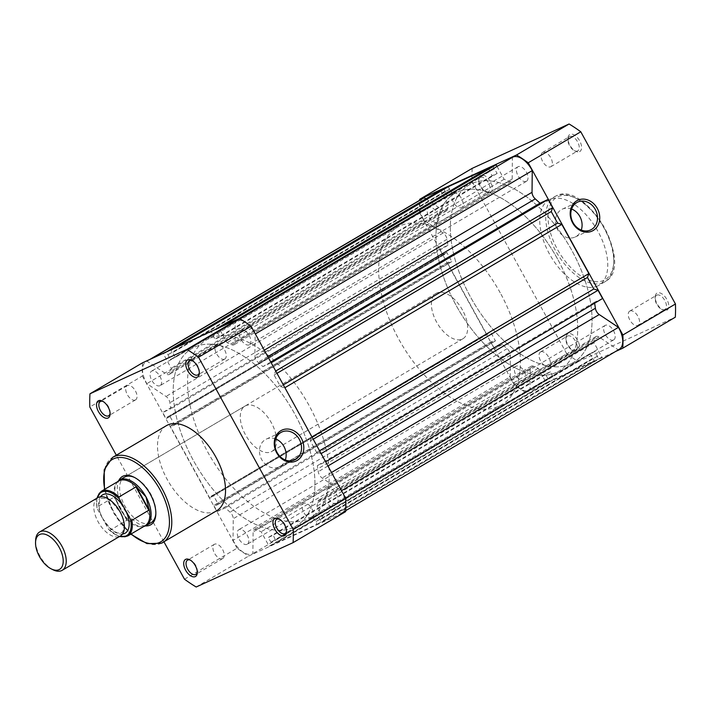 <?xml version="1.0" encoding="UTF-8"?>
<svg xmlns="http://www.w3.org/2000/svg" width="711" height="711" viewBox="0 0 711 711"><rect width="100%" height="100%" fill="white"/><g stroke="black" fill="none" stroke-linecap="round" stroke-linejoin="round"><path stroke-width="0.53" stroke-dasharray="3.56 2.67" d="M97.798 497.682A22.237 11.998 -120.5 0 0 98.145 521.847A22.237 11.998 -120.5 0 0 120.399 535.987M52.97 569.751A22.237 11.998 59.5 0 1 39.976 556.162A22.237 11.998 59.5 0 1 35.63 540.351M127.651 536.014A25.943 13.998 59.5 0 1 109.956 530.379L108.552 529.26L102.926 519.03A22.237 11.998 -120.5 0 0 122.479 534.059M462.514 310.103A26.351 14.22 -120.5 0 0 436.145 293.35A26.351 14.22 -120.5 0 0 436.554 321.994A26.351 14.22 -120.5 0 0 462.923 338.747A26.351 14.22 -120.5 0 0 462.514 310.103M117.653 481.667A26.351 14.22 -120.5 0 0 117.573 481.756A26.351 14.22 -120.5 0 0 120.008 508.685L114.435 496.909L97.096 506.979A25.943 13.998 59.5 0 1 101.291 491.319M557.575 259.008A102.953 55.556 -120.5 0 0 454.569 193.552A102.953 55.556 -120.5 0 0 456.16 305.446A102.953 55.556 -120.5 0 0 559.166 370.902A102.953 55.556 -120.5 0 0 557.575 259.008M500.233 292.825A102.953 55.556 -120.5 0 0 397.227 227.369A102.953 55.556 -120.5 0 0 398.827 339.263A102.953 55.556 -120.5 0 0 501.833 404.719A102.953 55.556 -120.5 0 0 500.233 292.825M100.5 496.793A22.237 11.998 -120.5 0 0 102.926 519.03L97.3 508.8L97.096 506.979L96.927 507.823L96.758 498.295M119.35 536.601L109.139 530.068L109.956 530.379L127.162 520.061L120.008 508.685A26.351 14.22 -120.5 0 0 143.898 526.389A26.351 14.22 -120.5 0 0 144.013 526.362M127.162 520.061L114.435 496.909M126.914 520.372L114.053 496.98M118.764 481.009A25.943 13.998 -120.5 0 0 116.773 482.698A25.943 13.998 -120.5 0 0 114.773 497.736M126.62 519.288A25.943 13.998 -120.5 0 0 142.689 526.629A25.943 13.998 -120.5 0 0 145.124 525.705M159.904 385.709A8.399 4.533 59.5 0 1 151.834 380.456A8.399 4.533 59.5 0 1 151.594 371.115A8.399 4.533 59.5 0 1 151.816 371A8.399 4.533 59.5 0 1 159.886 376.252A8.399 4.533 59.5 0 1 160.126 385.593A8.399 4.533 59.5 0 1 159.904 385.709M437.025 222.259A8.399 4.533 59.5 0 1 428.964 217.006A8.399 4.533 59.5 0 1 428.715 207.665A8.399 4.533 59.5 0 1 428.937 207.55A8.399 4.533 59.5 0 1 437.007 212.802A8.399 4.533 59.5 0 1 437.256 222.143A8.399 4.533 59.5 0 1 437.025 222.259M249.143 344.844A8.399 4.533 59.5 0 1 241.082 339.591A8.399 4.533 59.5 0 1 240.833 330.251A8.399 4.533 59.5 0 1 241.056 330.135A8.399 4.533 59.5 0 1 249.126 335.388A8.399 4.533 59.5 0 1 249.365 344.728A8.399 4.533 59.5 0 1 249.143 344.844M526.264 181.394A8.399 4.533 59.5 0 1 518.203 176.141A8.399 4.533 59.5 0 1 517.955 166.809A8.399 4.533 59.5 0 1 518.186 166.685A8.399 4.533 59.5 0 1 526.247 171.938A8.399 4.533 59.5 0 1 526.495 181.278A8.399 4.533 59.5 0 1 526.264 181.394M336.339 503.45A8.399 4.533 59.5 0 1 328.269 498.198A8.399 4.533 59.5 0 1 328.029 488.857A8.399 4.533 59.5 0 1 328.251 488.741A8.399 4.533 59.5 0 1 336.321 493.994A8.399 4.533 59.5 0 1 336.561 503.335A8.399 4.533 59.5 0 1 336.339 503.45M613.46 340A8.399 4.533 59.5 0 1 605.399 334.748A8.399 4.533 59.5 0 1 605.15 325.407A8.399 4.533 59.5 0 1 605.372 325.291A8.399 4.533 59.5 0 1 613.442 330.544A8.399 4.533 59.5 0 1 613.682 339.885A8.399 4.533 59.5 0 1 613.46 340M293.616 527.34A102.953 55.556 59.5 0 1 194.778 462.959A102.953 55.556 59.5 0 1 191.774 348.55A102.953 55.556 59.5 0 1 194.538 347.11A102.953 55.556 59.5 0 1 293.376 411.491A102.953 55.556 59.5 0 1 296.38 525.9A102.953 55.556 59.5 0 1 293.616 527.34A102.953 55.556 -120.5 0 0 296.38 525.9A102.953 55.556 -120.5 0 0 293.376 411.491A102.953 55.556 -120.5 0 0 194.538 347.11A102.953 55.556 -120.5 0 0 191.774 348.55A102.953 55.556 -120.5 0 0 194.778 462.959A102.953 55.556 -120.5 0 0 293.616 527.34M570.746 363.89A102.953 55.556 59.5 0 1 471.9 299.509A102.953 55.556 59.5 0 1 468.896 185.1A102.953 55.556 59.5 0 1 471.66 183.66A102.953 55.556 59.5 0 1 570.498 248.041A102.953 55.556 59.5 0 1 573.501 362.45A102.953 55.556 59.5 0 1 570.746 363.89A102.953 55.556 59.5 0 1 471.9 299.509A102.953 55.556 59.5 0 1 468.896 185.1A102.953 55.556 59.5 0 1 471.66 183.66A102.953 55.556 59.5 0 1 570.498 248.041A102.953 55.556 59.5 0 1 573.501 362.45A102.953 55.556 59.5 0 1 570.746 363.89M247.099 544.315A8.399 4.533 59.5 0 1 239.029 539.062A8.399 4.533 59.5 0 1 238.789 529.722A8.399 4.533 59.5 0 1 239.012 529.606A8.399 4.533 59.5 0 1 247.081 534.859A8.399 4.533 59.5 0 1 247.321 544.191A8.399 4.533 59.5 0 1 247.099 544.315M524.22 380.865A8.399 4.533 59.5 0 1 516.159 375.612A8.399 4.533 59.5 0 1 515.91 366.272A8.399 4.533 59.5 0 1 516.133 366.156A8.399 4.533 59.5 0 1 524.203 371.409A8.399 4.533 59.5 0 1 524.442 380.749A8.399 4.533 59.5 0 1 524.22 380.865M619.254 349.314A19.357 10.443 59.5 0 1 618.73 349.59A19.357 10.443 59.5 0 1 618.197 349.803L599.018 337.005A5.768 3.111 -120.5 0 0 596.049 336.525A5.768 3.111 -120.5 0 0 595.071 338.098A109.21 58.933 59.5 0 1 594.023 342.782L601.977 357.26L598.529 358.842L594.974 351.35L589.863 353.696L594.316 360.77L553.913 379.274L550.358 371.782L545.239 374.128L549.692 381.203L546.244 382.785L538.28 368.298A109.21 58.933 59.5 0 1 533.543 366.272A5.768 3.111 -120.5 0 0 531.259 366.192A5.768 3.111 -120.5 0 0 530.219 368.511L529.997 390.188A19.357 10.443 59.5 0 1 529.491 390.455A19.357 10.443 59.5 0 1 510.151 376.946L233.03 540.396L233.252 518.71A5.768 3.111 -120.5 0 0 230.026 512.107A109.21 58.933 59.5 0 1 225.298 507.823L217.157 511.547L213.789 505.423L215.202 504.774L215.637 505.565L218.321 504.339L213.327 495.256L210.643 496.482L211.078 497.273L209.665 497.922L170.187 426.12L171.609 425.471L172.044 426.262L174.719 425.036L169.725 415.953L167.049 417.179L167.485 417.97L166.063 418.619L162.712 412.531L170.844 408.745A109.21 58.933 59.5 0 1 169.893 402.746A5.768 3.111 -120.5 0 0 166.027 396.436L146.848 383.638A19.357 10.443 59.5 0 1 146.031 361.686A19.357 10.443 59.5 0 1 147.079 361.197L166.258 373.995A5.768 3.111 -120.5 0 0 169.076 374.555A5.768 3.111 -120.5 0 0 169.236 374.475A5.768 3.111 -120.5 0 0 170.205 372.902A109.21 58.933 59.5 0 1 171.262 368.218L163.299 353.74L166.747 352.158L170.302 359.65L175.413 357.304L170.969 350.23L211.371 331.726L214.926 339.218L220.037 336.872L215.584 329.797L219.032 328.215L226.996 342.702A109.21 58.933 59.5 0 1 231.742 344.728A5.768 3.111 -120.5 0 0 233.866 344.888A5.768 3.111 -120.5 0 0 234.017 344.808A5.768 3.111 -120.5 0 0 235.057 342.489L235.279 320.812A19.357 10.443 59.5 0 1 255.125 334.054L254.902 355.74A5.768 3.111 -120.5 0 0 258.137 362.334A109.21 58.933 59.5 0 1 262.857 366.627L271.007 362.903L275.53 371.142L274.108 375.017L280.445 386.544L284.702 387.815L311.756 437.034L310.334 440.909L316.671 452.445L320.928 453.716L325.46 461.954L317.31 465.687A109.21 58.933 59.5 0 1 318.261 471.704A5.768 3.111 -120.5 0 0 322.127 478.014L341.307 490.812A19.357 10.443 59.5 0 1 342.124 512.764A19.357 10.443 59.5 0 1 341.609 513.04A19.357 10.443 59.5 0 1 341.076 513.253L321.896 500.455A5.768 3.111 -120.5 0 0 318.919 499.975A5.768 3.111 -120.5 0 0 317.95 501.548A109.21 58.933 59.5 0 1 316.893 506.223L324.856 520.71L321.408 522.283L317.853 514.8L312.742 517.137L317.186 524.22L276.783 542.715L273.228 535.232L268.118 537.569L272.571 544.653L269.122 546.226L261.159 531.748A109.21 58.933 59.5 0 1 256.413 529.722A5.768 3.111 -120.5 0 0 254.138 529.642A5.768 3.111 -120.5 0 0 253.098 531.961L252.876 553.638A19.357 10.443 59.5 0 1 252.369 553.905A19.357 10.443 59.5 0 1 233.03 540.396M618.197 349.803L341.076 513.253M497.06 166.41L504.117 179.252A109.21 58.933 59.5 0 1 508.863 181.278A5.768 3.111 -120.5 0 0 510.987 181.438A5.768 3.111 -120.5 0 0 511.138 181.358A5.768 3.111 -120.5 0 0 512.178 179.039L512.4 157.362M425.88 198.867L443.38 210.545A5.768 3.111 -120.5 0 0 446.197 211.105A5.768 3.111 -120.5 0 0 446.357 211.025A5.768 3.111 -120.5 0 0 447.326 209.452A109.21 58.933 59.5 0 1 448.383 204.777L440.42 190.29M510.151 376.946L510.374 355.26A5.768 3.111 -120.5 0 0 507.147 348.666A109.21 58.933 59.5 0 1 502.428 344.373L494.278 348.106L490.91 341.973L492.332 341.324L492.767 342.115L495.443 340.889L490.448 331.806L487.773 333.032L488.208 333.823L486.786 334.472L447.308 262.67L448.73 262.021L449.165 262.812L451.841 261.586L446.846 252.503L444.171 253.729L444.606 254.52L443.193 255.169L439.842 249.081L447.966 245.295A109.21 58.933 59.5 0 1 447.023 239.296A5.768 3.111 -120.5 0 0 443.149 232.986L423.978 220.188A19.357 10.443 59.5 0 1 423.152 198.236M444.099 189.135L447.423 196.2L452.543 193.863L448.09 186.78M488.724 168.703L492.048 175.768L497.158 173.431L492.714 166.347M602.581 298.504L594.432 302.237A109.21 58.933 59.5 0 1 594.609 303.215M447.966 245.295L170.844 408.745M423.978 220.188L146.848 383.638M150.741 359.037L147.079 361.197M448.383 204.777L171.262 368.218M166.721 351.723L163.299 353.74M170.169 350.141L166.747 352.158M445.255 191.232L168.134 354.682M444.81 191.437L167.689 354.887M447.423 196.2L170.302 359.65M452.543 193.863L175.413 357.304M449.921 189.099L172.8 352.549M449.476 189.304L172.355 352.754M174.391 348.212L170.969 350.23M214.793 329.708L211.371 331.726M489.879 170.809L212.758 334.25M489.435 171.013L212.305 334.454M492.048 175.768L214.926 339.218M497.158 173.431L220.037 336.872M494.545 168.667L217.424 332.117M494.101 168.871L216.971 332.321M219.006 327.78L215.584 329.797M222.454 326.198L219.032 328.215M504.117 179.252L226.996 342.702M238.94 318.652L235.279 320.812M270.749 361.979L262.857 366.627M276.988 373.319L274.108 375.017M283.325 384.855L280.445 386.544M313.204 439.211L310.334 440.909M319.55 450.747L316.671 452.445M594.432 302.237L317.31 465.687M594.023 342.782L316.893 506.223M601.977 357.26L324.856 520.71M598.529 358.842L321.408 522.283M597.142 356.318L320.021 519.768M597.587 356.113L320.465 519.563M594.974 351.35L317.853 514.8M589.863 353.696L312.742 517.137M592.476 358.451L315.355 521.901M592.93 358.246L315.8 521.696M594.316 360.77L317.186 524.22M553.913 379.274L276.783 542.715M552.527 376.75L275.397 540.191M552.971 376.546L275.85 539.987M550.358 371.782L273.228 535.232M545.239 374.128L268.118 537.569M547.861 378.883L270.74 542.333M548.305 378.679L271.184 542.129M549.692 381.203L272.571 544.653M546.244 382.785L269.122 546.226M538.28 368.298L261.159 531.748M529.997 390.188L252.876 553.638M502.428 344.373L225.298 507.823M494.278 348.106L217.157 511.547M490.91 341.973L213.789 505.423M492.332 341.324L215.202 504.774M492.767 342.115L215.637 505.565M495.443 340.889L218.321 504.339M490.448 331.806L213.327 495.256M487.773 333.032L210.643 496.482M488.208 333.823L211.078 497.273M486.786 334.472L209.665 497.922M447.308 262.67L170.187 426.12M448.73 262.021L171.609 425.471M449.165 262.812L172.044 426.262M451.841 261.586L174.719 425.036M446.846 252.503L169.725 415.953M444.171 253.729L167.049 417.179M444.606 254.52L167.485 417.97M443.193 255.169L166.063 418.619M439.842 249.081L162.712 412.531M490.297 192.557A9.883 5.333 -120.5 0 0 490.412 181.678A9.883 5.333 -120.5 0 0 480.787 175.253A9.883 5.333 -120.5 0 0 478.743 179.11A9.883 5.333 -120.5 0 0 486.448 192.174A9.883 5.333 -120.5 0 0 490.297 192.557M480.387 177.403A8.239 4.444 59.5 0 1 488.288 182.549A8.239 4.444 59.5 0 1 488.528 191.703A8.239 4.444 59.5 0 1 488.315 191.819A8.239 4.444 59.5 0 1 485.106 191.508A8.239 4.444 59.5 0 1 478.681 180.612A8.239 4.444 59.5 0 1 480.165 177.519A8.239 4.444 59.5 0 1 480.387 177.403M577.492 351.163A9.883 5.333 -120.5 0 0 577.608 340.285A9.883 5.333 -120.5 0 0 567.982 333.859A9.883 5.333 -120.5 0 0 565.938 337.716A9.883 5.333 -120.5 0 0 573.644 350.781A9.883 5.333 -120.5 0 0 577.492 351.163M567.574 336.01A8.239 4.444 59.5 0 1 575.483 341.156A8.239 4.444 59.5 0 1 575.723 350.31A8.239 4.444 59.5 0 1 575.501 350.425A8.239 4.444 59.5 0 1 572.302 350.105A8.239 4.444 59.5 0 1 565.876 339.218A8.239 4.444 59.5 0 1 567.36 336.125A8.239 4.444 59.5 0 1 567.574 336.01M666.731 310.298A9.883 5.333 -120.5 0 0 666.847 299.42A9.883 5.333 -120.5 0 0 657.222 292.994A9.883 5.333 -120.5 0 0 655.178 296.851A9.883 5.333 -120.5 0 0 662.883 309.916A9.883 5.333 -120.5 0 0 666.731 310.298M656.822 295.145A8.239 4.444 59.5 0 1 664.723 300.291A8.239 4.444 59.5 0 1 664.963 309.445A8.239 4.444 59.5 0 1 664.741 309.561A8.239 4.444 59.5 0 1 661.541 309.241A8.239 4.444 59.5 0 1 655.115 298.353A8.239 4.444 59.5 0 1 656.6 295.261A8.239 4.444 59.5 0 1 656.822 295.145M579.536 151.692A9.883 5.333 -120.5 0 0 579.652 140.814A9.883 5.333 -120.5 0 0 570.026 134.388A9.883 5.333 -120.5 0 0 567.982 138.245A9.883 5.333 -120.5 0 0 575.688 151.31A9.883 5.333 -120.5 0 0 579.536 151.692M569.627 136.539A8.239 4.444 59.5 0 1 577.528 141.685A8.239 4.444 59.5 0 1 577.767 150.839A8.239 4.444 59.5 0 1 577.554 150.954A8.239 4.444 59.5 0 1 574.346 150.643A8.239 4.444 59.5 0 1 567.92 139.747A8.239 4.444 59.5 0 1 569.404 136.654A8.239 4.444 59.5 0 1 569.627 136.539M571.635 209.034A15.349 12.896 65.4 0 0 562.357 209.132A15.349 12.896 65.4 0 0 561.361 209.647A15.349 12.896 65.4 0 0 557.3 229.049A15.349 12.896 65.4 0 0 575.128 237.03A15.349 12.896 65.4 0 0 576.123 236.514A15.349 12.896 65.4 0 0 581.26 230.071M453.511 193.25A8.239 4.444 59.5 0 1 461.412 198.405A8.239 4.444 59.5 0 1 461.652 207.559A8.239 4.444 59.5 0 1 461.439 207.674A8.239 4.444 59.5 0 1 453.529 202.519A8.239 4.444 59.5 0 1 453.289 193.365A8.239 4.444 59.5 0 1 453.511 193.25M542.751 152.394A8.239 4.444 59.5 0 1 550.652 157.54A8.239 4.444 59.5 0 1 550.892 166.694A8.239 4.444 59.5 0 1 550.678 166.809A8.239 4.444 59.5 0 1 542.769 161.655A8.239 4.444 59.5 0 1 542.529 152.501A8.239 4.444 59.5 0 1 542.751 152.394M629.946 310.991A8.239 4.444 59.5 0 1 637.847 316.146A8.239 4.444 59.5 0 1 638.087 325.3A8.239 4.444 59.5 0 1 637.865 325.416A8.239 4.444 59.5 0 1 629.964 320.261A8.239 4.444 59.5 0 1 629.724 311.107A8.239 4.444 59.5 0 1 629.946 310.991M540.698 351.856A8.239 4.444 59.5 0 1 548.608 357.011A8.239 4.444 59.5 0 1 548.848 366.165A8.239 4.444 59.5 0 1 548.625 366.281A8.239 4.444 59.5 0 1 540.724 361.126A8.239 4.444 59.5 0 1 540.484 351.972A8.239 4.444 59.5 0 1 540.698 351.856M597.542 286.035A49.415 26.671 59.5 0 1 550.092 255.125A49.415 26.671 59.5 0 1 548.652 200.209A49.415 26.671 59.5 0 1 549.976 199.524A49.415 26.671 59.5 0 1 597.418 230.426A49.415 26.671 59.5 0 1 598.866 285.342A49.415 26.671 59.5 0 1 597.542 286.035M556.411 372.351A102.953 55.556 59.5 0 1 457.573 307.961A102.953 55.556 59.5 0 1 454.569 193.552A102.953 55.556 59.5 0 1 457.324 192.112A102.953 55.556 59.5 0 1 556.162 256.502A102.953 55.556 59.5 0 1 559.166 370.902A102.953 55.556 59.5 0 1 556.411 372.351M578.425 361.57L525.864 392.561A147.835 79.783 59.5 0 1 514.177 384.767L566.738 353.767A147.835 79.783 59.5 0 0 578.425 361.57L675.317 317.195M525.864 392.561L615.575 351.483M472.202 168.356A147.835 79.783 59.5 0 0 472.068 181.563L419.508 212.562A147.835 79.783 59.5 0 1 419.588 200.333M419.508 212.562L514.177 384.767M472.068 181.563L566.738 353.767M110.098 413.34A8.239 4.444 -120.5 0 0 110.161 412.647A8.239 4.444 -120.5 0 0 103.744 401.759A8.239 4.444 -120.5 0 0 103.104 401.475M199.338 372.475A8.239 4.444 -120.5 0 0 199.4 371.782A8.239 4.444 -120.5 0 0 192.983 360.895A8.239 4.444 -120.5 0 0 192.343 360.619M286.533 531.081A8.239 4.444 -120.5 0 0 286.595 530.388A8.239 4.444 -120.5 0 0 280.17 519.492A8.239 4.444 -120.5 0 0 279.539 519.217M197.294 571.946A8.239 4.444 -120.5 0 0 197.356 571.253A8.239 4.444 -120.5 0 0 190.93 560.357A8.239 4.444 -120.5 0 0 190.299 560.081M155.851 513.449A26.351 14.22 -120.5 0 0 155.896 512.72A26.351 14.22 -120.5 0 0 135.339 477.872A26.351 14.22 -120.5 0 0 134.681 477.552M275.69 438.954A15.349 12.896 65.4 0 0 266.412 439.051A15.349 12.896 65.4 0 0 265.416 439.567A15.349 12.896 65.4 0 0 261.364 458.968A15.349 12.896 65.4 0 0 279.183 466.949A15.349 12.896 65.4 0 0 280.178 466.434A15.349 12.896 65.4 0 0 285.324 459.99M222.534 558.606A8.239 4.444 -120.5 0 0 222.747 558.499A8.239 4.444 -120.5 0 0 222.507 549.345A8.239 4.444 -120.5 0 0 214.606 544.191A8.239 4.444 -120.5 0 0 214.384 544.306A8.239 4.444 -120.5 0 0 214.624 553.46A8.239 4.444 -120.5 0 0 222.534 558.606M311.774 517.75A8.239 4.444 -120.5 0 0 311.996 517.635A8.239 4.444 -120.5 0 0 311.756 508.481A8.239 4.444 -120.5 0 0 303.846 503.326A8.239 4.444 -120.5 0 0 303.624 503.441A8.239 4.444 -120.5 0 0 303.864 512.595A8.239 4.444 -120.5 0 0 311.774 517.75M224.578 359.144A8.239 4.444 -120.5 0 0 224.8 359.028A8.239 4.444 -120.5 0 0 224.56 349.874A8.239 4.444 -120.5 0 0 216.651 344.719A8.239 4.444 -120.5 0 0 216.428 344.835A8.239 4.444 -120.5 0 0 216.668 353.989A8.239 4.444 -120.5 0 0 224.578 359.144M135.339 400.009A8.239 4.444 -120.5 0 0 135.561 399.893A8.239 4.444 -120.5 0 0 135.321 390.739A8.239 4.444 -120.5 0 0 127.411 385.584A8.239 4.444 -120.5 0 0 127.189 385.7A8.239 4.444 -120.5 0 0 127.429 394.854A8.239 4.444 -120.5 0 0 135.339 400.009M208.874 338.649A102.953 55.556 -120.5 0 0 206.11 340.098A102.953 55.556 -120.5 0 0 209.114 454.498A102.953 55.556 -120.5 0 0 307.952 518.888A102.953 55.556 -120.5 0 0 310.716 517.448A102.953 55.556 -120.5 0 0 307.712 403.039A102.953 55.556 -120.5 0 0 208.874 338.649M271.095 451.841A26.351 14.22 -120.5 0 0 271.798 451.467A26.351 14.22 -120.5 0 0 271.033 422.183A26.351 14.22 -120.5 0 0 245.73 405.697A26.351 14.22 -120.5 0 0 245.019 406.07A26.351 14.22 -120.5 0 0 245.793 435.354A26.351 14.22 -120.5 0 0 271.095 451.841M166.418 425.658A49.415 26.671 -120.5 0 0 167.858 480.574A49.415 26.671 -120.5 0 0 215.3 511.476A49.415 26.671 -120.5 0 0 216.624 510.791M142.52 362.806A147.835 79.783 -120.5 0 0 142.387 376.012L89.826 407.012M184.496 579.216L237.056 548.217A147.835 79.783 -120.5 0 0 248.743 556.011L345.635 511.644M237.056 548.217L142.387 376.012M163.957 541.853L116.32 455.2M196.183 587.01L248.743 556.011M145.435 525.918A28.005 15.109 59.5 0 1 123.554 508.312A28.005 15.109 59.5 0 1 118.728 480.645M436.145 293.35L124.381 477.223A26.351 14.22 -120.5 0 0 125.145 506.516A26.351 14.22 -120.5 0 0 150.448 522.994M108.552 529.26A25.116 13.553 -120.5 0 0 119.741 536.37M97.149 498.064A25.116 13.553 -120.5 0 0 97.3 508.8M512.178 179.039L235.057 342.489M447.326 209.452L170.205 372.902M447.023 239.296L169.893 402.746M443.149 232.986L166.027 396.436M443.38 210.545L166.258 373.995M508.863 181.278L231.742 344.728M264.279 350.212L254.902 355.74M267.807 356.629L258.137 362.334M327.931 465.998L318.261 471.704M331.504 472.486L322.127 478.014M599.018 337.005L321.896 500.455M595.071 338.098L317.95 501.548M533.543 366.272L256.413 529.722M530.219 368.511L253.098 531.961M510.374 355.26L233.252 518.71M507.147 348.666L230.026 512.107M603.915 280.365A47.77 25.783 59.5 0 1 557.397 249.321A47.77 25.783 59.5 0 1 557.939 196.734A47.77 25.783 59.5 0 1 604.457 227.778A47.77 25.783 59.5 0 1 603.915 280.365M555.949 195.996A49.415 26.671 -120.5 0 0 554.624 196.689A49.415 26.671 -120.5 0 0 556.064 251.605A49.415 26.671 -120.5 0 0 603.515 282.507A49.415 26.671 -120.5 0 0 604.839 281.823A49.415 26.671 -120.5 0 0 603.399 226.907A49.415 26.671 -120.5 0 0 555.949 195.996M104.748 489.284A47.77 25.783 -120.5 0 0 131.108 533.97M161.548 543.186A49.415 26.671 59.5 0 1 114.107 512.275A49.415 26.671 59.5 0 1 112.667 457.36M101.451 498.402L106.57 498.527L111.458 501.468L119.91 511.849C127.473 524.834 121.945 534.548 121.528 532.45L118.337 532.868C118.097 533.73 115.058 531.872 109.201 527.286L103.068 519.003C95.505 506.019 101.024 496.305 101.451 498.402M206.11 340.098L397.227 227.369M116.773 482.698L117.573 481.756M142.689 526.629L143.898 526.389M310.716 517.448L501.833 404.719M462.923 338.747L271.798 451.467M428.715 207.665L151.594 371.115M517.955 166.809L240.833 330.251M605.15 325.407L328.029 488.857M515.91 366.272L238.789 529.722M511.138 181.358L234.017 344.808M446.357 211.025L169.236 374.475M149.701 359.517L146.031 361.686M345.688 510.667L342.124 512.764M596.049 336.525L318.919 499.975M531.259 366.192L254.138 529.642M524.442 380.749L247.321 544.191M613.682 339.885L336.561 503.335M526.495 181.278L249.365 344.728M437.256 222.143L160.126 385.593M548.652 200.209L556.055 195.943C586.335 179.403 635.874 266.243 604.839 281.823L598.866 285.342M562.357 209.132L577.767 202.066M461.652 207.559L488.528 191.703M550.892 166.694L577.767 150.839M638.087 325.3L664.963 309.445M548.848 366.165L575.723 350.31M540.484 351.972L567.36 336.125M629.724 311.107L656.6 295.261M542.529 152.501L569.404 136.654M453.289 193.365L480.165 177.519M575.128 237.03L590.548 229.973M574.346 150.643L575.688 151.31M567.92 139.747L567.982 138.245M661.541 309.241L662.883 309.916M655.115 298.353L655.178 296.851M572.302 350.105L573.644 350.781M565.876 339.218L565.938 337.716M485.106 191.508L486.448 192.174M478.681 180.612L478.743 179.11M103.744 401.759L102.393 401.084M110.161 412.647L110.098 414.149M192.983 360.895L191.632 360.219M199.4 371.782L199.338 373.284M280.17 519.492L278.828 518.826M286.595 530.388L286.533 531.89M190.93 560.357L189.588 559.69M197.356 571.253L197.294 572.755M135.339 477.872L133.997 477.197M155.896 512.72L155.833 514.222M104.446 489.461L114.142 513.857L130.806 534.157M279.183 466.949L294.603 459.893M222.747 558.499L195.872 574.346M311.996 517.635L285.12 533.481M224.8 359.028L197.925 374.875M135.561 399.893L108.685 415.739M245.019 406.07L124.381 477.223M127.189 385.7L100.313 401.555M216.428 344.835L189.553 360.69M303.624 503.441L276.748 519.297M214.384 544.306L187.508 560.161M266.412 439.051L281.823 431.995"/><path stroke-width="1.07" d="M62.221 570.302L120.399 535.987A22.237 11.998 -120.5 0 0 120.052 511.822A22.237 11.998 -120.5 0 0 97.798 497.682L39.629 531.988A22.237 11.998 59.5 0 1 61.875 546.128A22.237 11.998 59.5 0 1 62.221 570.302A22.237 11.998 59.5 0 1 52.97 569.751L51.228 568.88A20.095 10.843 -120.5 0 0 62.461 565.743A20.095 10.843 -120.5 0 0 59.271 547.523A20.095 10.843 -120.5 0 0 44.446 534.121A20.095 10.843 -120.5 0 0 35.55 542.306A20.095 10.843 -120.5 0 0 39.478 556.589A20.095 10.843 -120.5 0 0 51.228 568.88M35.55 542.306L35.63 540.351A22.237 11.998 59.5 0 1 39.629 531.988M122.479 534.059A22.237 11.998 -120.5 0 0 124.834 509.005L119.208 498.775A25.116 13.553 -120.5 0 0 97.149 498.064M119.741 536.37A25.116 13.553 -120.5 0 0 130.451 519.226L131.855 520.345L149.15 509.991L145.968 496.802A26.351 14.22 -120.5 0 0 119.599 480.041A26.351 14.22 -120.5 0 0 117.653 481.667M130.451 519.226L124.834 509.005A22.237 11.998 -120.5 0 0 100.5 496.793M148.821 510.338L135.961 486.946L118.995 496.953L119.208 498.775M149.15 509.991L136.423 486.839L135.961 486.946M144.013 526.362A26.351 14.22 -120.5 0 0 146.377 525.447A26.351 14.22 -120.5 0 0 145.968 496.802L136.423 486.839M137.267 487.435A25.943 13.998 -120.5 0 0 118.764 481.009L101.291 491.319A25.943 13.998 59.5 0 1 118.995 496.953M131.855 520.345A25.943 13.998 59.5 0 1 127.651 536.014L145.124 525.705A25.943 13.998 -120.5 0 0 149.123 508.987M149.701 359.517L423.152 198.236A19.357 10.443 59.5 0 1 424.209 197.747L425.88 198.867M166.721 351.723L440.42 190.29L443.868 188.717L444.099 189.135M174.391 348.212L448.09 186.78L488.493 168.285L488.724 168.703M219.006 327.78L492.714 166.347L496.154 164.774L497.06 166.41M238.94 318.652L512.4 157.362A19.357 10.443 59.5 0 1 532.255 170.604L532.032 192.29A5.768 3.111 -120.5 0 0 535.259 198.893A109.21 58.933 59.5 0 1 539.978 203.186L548.128 199.453L552.66 207.692L551.229 211.567L557.575 223.103L561.823 224.374L588.886 273.584L587.455 277.459L593.801 288.995L598.049 290.266L602.581 298.504L325.647 461.839M594.609 303.215A109.21 58.933 59.5 0 1 595.383 308.254A5.768 3.111 -120.5 0 0 599.249 314.564L618.428 327.362A19.357 10.443 59.5 0 1 619.254 349.314L345.688 510.667M424.209 197.747L150.741 359.037M443.868 188.717L170.169 350.141M488.493 168.285L214.793 329.708M496.154 164.774L222.454 326.198M532.255 170.604L255.329 333.939M539.978 203.186L270.749 361.979M548.128 199.453L271.193 362.788M552.66 207.692L275.726 371.026M551.229 211.567L276.988 373.319M557.575 223.103L283.325 384.855M561.823 224.374L284.898 387.708M588.886 273.584L311.951 436.918M587.455 277.459L313.204 439.211M593.801 288.995L319.55 450.747M598.049 290.266L321.123 453.6M618.428 327.362L341.511 490.688M576.79 200.778A16.993 14.282 -114.6 0 1 597.284 208.385A16.993 14.282 -114.6 0 1 593.143 230.524A16.993 14.282 -114.6 0 1 572.648 222.916A16.993 14.282 -114.6 0 1 576.79 200.778M591.543 229.457A15.349 12.896 65.4 0 0 595.596 210.047A15.349 12.896 65.4 0 0 577.767 202.066A15.349 12.896 65.4 0 0 576.772 202.591A15.349 12.896 65.4 0 0 572.719 221.992A15.349 12.896 65.4 0 0 590.548 229.973A15.349 12.896 65.4 0 0 591.543 229.457M581.26 230.071A15.349 12.896 65.4 0 0 571.635 209.034M615.575 351.483L622.756 348.194L675.317 317.195A147.835 79.783 59.5 0 0 675.45 303.988L580.78 131.784L528.22 162.783L622.889 334.988A147.835 79.783 59.5 0 1 622.756 348.194M419.588 200.333A147.835 79.783 59.5 0 1 419.65 199.356L516.542 154.989A147.835 79.783 59.5 0 1 528.22 162.783M419.65 199.356L472.202 168.356L569.093 123.99A147.835 79.783 59.5 0 1 580.78 131.784M516.542 154.989L569.093 123.99M622.889 334.988L675.45 303.988M98.545 400.702A9.883 5.333 59.5 0 1 102.393 401.084A9.883 5.333 59.5 0 1 110.098 414.149A9.883 5.333 59.5 0 1 108.063 418.006A9.883 5.333 59.5 0 1 98.438 411.58A9.883 5.333 59.5 0 1 98.545 400.702M103.104 401.475A8.239 4.444 -120.5 0 0 100.535 401.439A8.239 4.444 -120.5 0 0 100.313 401.555A8.239 4.444 -120.5 0 0 100.553 410.709A8.239 4.444 -120.5 0 0 108.463 415.855A8.239 4.444 -120.5 0 0 108.685 415.739A8.239 4.444 -120.5 0 0 110.098 413.34M187.784 359.837A9.883 5.333 59.5 0 1 191.632 360.219A9.883 5.333 59.5 0 1 199.338 373.284A9.883 5.333 59.5 0 1 197.303 377.141A9.883 5.333 59.5 0 1 187.677 370.715A9.883 5.333 59.5 0 1 187.784 359.837M192.343 360.619A8.239 4.444 -120.5 0 0 189.775 360.575A8.239 4.444 -120.5 0 0 189.553 360.69A8.239 4.444 -120.5 0 0 189.793 369.844A8.239 4.444 -120.5 0 0 197.702 374.99A8.239 4.444 -120.5 0 0 197.925 374.875A8.239 4.444 -120.5 0 0 199.338 372.475M274.979 518.443A9.883 5.333 59.5 0 1 278.828 518.826A9.883 5.333 59.5 0 1 286.533 531.89A9.883 5.333 59.5 0 1 284.489 535.747A9.883 5.333 59.5 0 1 274.873 529.322A9.883 5.333 59.5 0 1 274.979 518.443M279.539 519.217A8.239 4.444 -120.5 0 0 276.97 519.181A8.239 4.444 -120.5 0 0 276.748 519.297A8.239 4.444 -120.5 0 0 276.988 528.451A8.239 4.444 -120.5 0 0 284.898 533.597A8.239 4.444 -120.5 0 0 285.12 533.481A8.239 4.444 -120.5 0 0 286.533 531.081M185.74 559.308A9.883 5.333 59.5 0 1 189.588 559.69A9.883 5.333 59.5 0 1 197.294 572.755A9.883 5.333 59.5 0 1 195.249 576.612A9.883 5.333 59.5 0 1 185.633 570.186A9.883 5.333 59.5 0 1 185.74 559.308M190.299 560.081A8.239 4.444 -120.5 0 0 187.731 560.046A8.239 4.444 -120.5 0 0 187.508 560.161A8.239 4.444 -120.5 0 0 187.748 569.315A8.239 4.444 -120.5 0 0 195.658 574.461A8.239 4.444 -120.5 0 0 195.872 574.346A8.239 4.444 -120.5 0 0 197.294 571.946M118.728 480.645A28.005 15.109 59.5 0 1 123.101 476.121A28.005 15.109 59.5 0 1 133.997 477.197A28.005 15.109 59.5 0 1 155.833 514.222A28.005 15.109 59.5 0 1 150.048 525.145A28.005 15.109 59.5 0 1 145.435 525.918M150.448 522.994A26.351 14.22 -120.5 0 0 151.159 522.629A26.351 14.22 -120.5 0 0 155.851 513.449M134.681 477.552A26.351 14.22 -120.5 0 0 125.083 476.859A26.351 14.22 -120.5 0 0 124.381 477.223L119.599 480.041M297.198 460.444A16.993 14.282 -114.6 0 1 276.703 452.836A16.993 14.282 -114.6 0 1 280.845 430.697A16.993 14.282 -114.6 0 1 301.348 438.305A16.993 14.282 -114.6 0 1 297.198 460.444M280.827 432.51A15.349 12.896 65.4 0 0 276.775 451.912A15.349 12.896 65.4 0 0 294.603 459.893A15.349 12.896 65.4 0 0 295.598 459.377A15.349 12.896 65.4 0 0 299.651 439.967A15.349 12.896 65.4 0 0 281.823 431.995A15.349 12.896 65.4 0 0 280.827 432.51M130.806 534.157L146.981 543.613L161.441 543.24L216.624 510.791A49.415 26.671 -120.5 0 0 215.184 455.875A49.415 26.671 -120.5 0 0 167.743 424.965A49.415 26.671 -120.5 0 0 166.418 425.658L112.667 457.36A49.415 26.671 59.5 0 1 113.991 456.666A49.415 26.671 59.5 0 1 161.433 487.577A49.415 26.671 59.5 0 1 162.872 542.493A49.415 26.671 59.5 0 1 161.548 543.186M186.86 349.43L89.968 393.805L142.52 362.806L239.411 318.439L186.86 349.43A147.835 79.783 -120.5 0 1 198.538 357.233L293.208 529.437L345.768 498.438L251.099 326.233A147.835 79.783 -120.5 0 0 239.411 318.439M163.957 541.853L184.496 579.216A147.835 79.783 -120.5 0 0 196.183 587.01L293.074 542.644L345.635 511.644A147.835 79.783 -120.5 0 0 345.768 498.438M293.074 542.644A147.835 79.783 -120.5 0 0 293.208 529.437M89.968 393.805A147.835 79.783 -120.5 0 0 89.826 407.012L116.32 455.2M251.099 326.233L198.538 357.233M285.324 459.99A15.349 12.896 65.4 0 0 275.69 438.954M532.032 192.29L264.279 350.212M535.259 198.893L267.807 356.629M595.383 308.254L327.931 465.998M599.249 314.564L331.504 472.486M131.108 533.97A47.77 25.783 -120.5 0 0 159.557 542.449A47.77 25.783 -120.5 0 0 160.099 489.861A47.77 25.783 -120.5 0 0 113.582 458.817A47.77 25.783 -120.5 0 0 104.748 489.284M151.159 522.629L146.377 525.447M101.291 491.319L96.758 498.295M119.35 536.601L127.651 536.014M112.667 457.36L104.206 469.775L104.446 489.461"/></g></svg>
